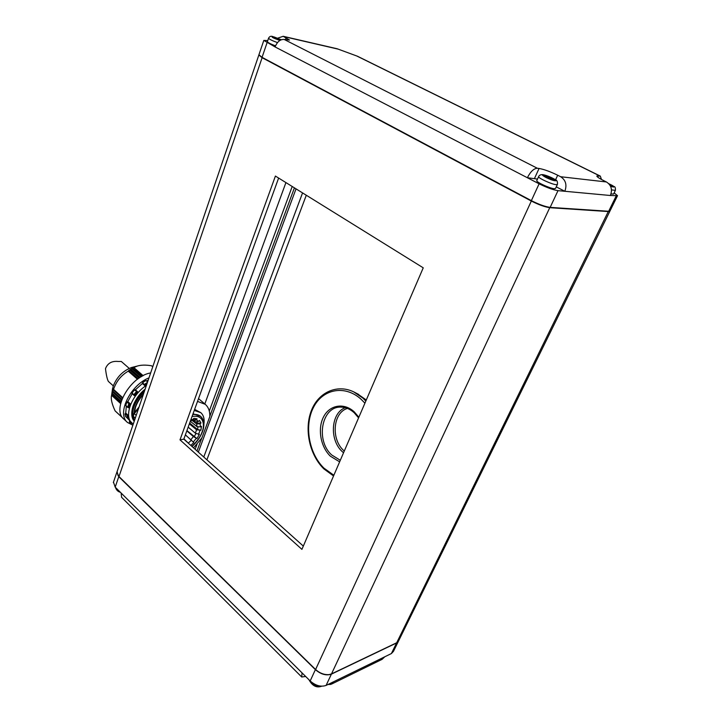 <?xml version="1.0" encoding="UTF-8"?>
<svg xmlns="http://www.w3.org/2000/svg" width="723" height="723" viewBox="0 0 723 723"><rect width="100%" height="100%" fill="white"/><g stroke="black" fill="none" stroke-linecap="round" stroke-linejoin="round"><path stroke-width="1.08" d="M185.377 434.848L193.8 442.539L191.342 440.235L188.396 443.018M188.179 427.139L195.346 433.167L199.376 434.406L196.954 438.599L186.923 430.601M190.312 421.274L197.027 426.66L200.488 426.877L201.473 426.335L200.913 430.221L197.533 429.507L189.661 423.054M194.36 421.084L195.409 421.916L198.635 421.364L199.503 420.434L200.994 422.991L197.578 423.208L196.421 422.295M190.601 420.669L191.767 420.56L193.909 418.31L197.09 418.834L194.55 419.819L193.321 419.539M134.062 413.167L133.384 416.385L135.282 418.12M127.528 418.283L128.622 418.364L127.917 415.056L125.739 413.059L124.989 414.071L125.504 416.448L127.528 418.283L126.877 415.237L124.989 414.071M193.032 413.773L200.651 416.376C198.68 414.74 196.041 414.134 192.743 414.568M194.243 410.447L200.786 412.652C203.633 415.201 204.663 419.069 203.886 424.238M143.271 394.622C139.575 398.608 136.972 402.901 135.463 407.519L134.46 412.67M112.264 390.682L113.204 386.181C116.737 377.117 122.856 370.89 131.55 367.501L134.098 366.868M112.598 388.396L111.568 395.418C110.682 398.744 111.857 403.904 115.102 410.881L115.192 410.962M111.568 395.418L111.938 393.574L121.066 401.898M121.627 400.135L112.445 391.794L111.938 393.574M112.445 391.794L121.726 399.846M145.061 389.363C139.214 394.288 135.165 400.081 132.924 406.724C131.089 412.842 131.523 417.677 134.216 421.229C128.179 414.469 133.836 398.002 145.124 389.191M134.18 420.894C132.038 417.37 131.812 412.824 133.502 407.248C135.562 401.084 139.259 395.598 144.582 390.791M137.822 378.96L128.26 371.161C121.175 375.3 116.276 381.364 113.547 389.363L122.53 397.813L113.439 389.561M133.719 394.885L134.415 395.671L137.578 391.749L136.638 391.279L133.719 394.885L132.119 392.806L132.038 393.583L134.135 395.454M142.304 383.353L144.492 385.278L142.765 382.485L142.341 383.57L135.391 389.796L134.397 389.986L136.638 391.279M146.308 380.84L147.555 381.889M141.744 376.43L132.39 368.269L130.673 369.254L140.045 377.451M152.761 366.489L152.273 366.362M139.774 377.632L130.393 369.426L128.721 370.528L138.111 378.762M200.786 412.652L194.632 409.372M610.989 193.954L613.592 194.035L615.318 190.501M536.837 180.515L536.764 180.687C536.177 182.133 549.986 188.477 554.279 188.721L555.553 188.396L557.361 184.546M357.37 393.764L366.29 399.991M206.886 459.801L306.299 195.228M303.326 546.082L183.814 439.159L278.626 178.057M204.808 403.958L285.928 182.585M195.147 449.299L197.036 444.202M209.281 411.035L292.209 186.489M196.981 450.944L201.708 438.201M209.833 416.24L294.415 187.853M117.099 471.532L118.048 475.589L118.834 476.457L315.49 669.417C319.647 673.176 324.13 674.911 328.929 674.622L331.496 673.917L396.692 642.756L398.735 640.623L609.814 211.36M118.111 475.671L315.58 669.552C319.241 672.914 323.289 674.622 327.736 674.695M609.923 211.098L608.531 211.568L550.004 207.709C545.043 207.049 538.771 204.799 531.206 200.976L261.961 57.623L258.897 54.975M275.409 176.06L180 439.855L301.916 549.363L423.244 267.826L275.409 176.06M183.814 439.159L180 439.855M544.365 175.029L542.973 174.867L547.383 177.126L544.753 176.828L547.13 178.048L549.751 178.328L555.58 180.759L551.134 178.482L553.728 178.771L551.369 177.569L548.775 177.28L544.365 175.029L544.157 175.472M546.995 177.975L547.383 177.126M550.926 178.933L551.134 178.482M550.772 178.852L551.369 177.569M548.359 178.183L548.775 177.28M610.266 185.694L613.818 187.013L609.878 185.052M609.805 184.943L611.766 185.16L609.073 184.004M275.418 38.581L279.964 40.407M280.388 40.163L278.771 39.34L281.03 39.846M281.256 39.756L274.189 37L272.58 36.629L275.562 38.156M267.393 41.627L267.365 41.699C267.853 42.603 270.565 43.986 275.499 45.847M537.496 179.087L527.365 177.731L275.074 46.932C277.298 41.654 280.352 39.169 284.22 39.476L289.516 40.036L283.181 36.295L277.731 38.156M539.105 183.814C546.76 187.591 553.059 189.869 558.002 190.646L564.826 191.279C567.139 184.916 565.748 180.072 560.641 176.728L557.695 175.228C550.194 171.586 543.994 169.336 539.069 168.459L537.316 168.242C533.809 168.468 530.501 171.622 527.365 177.731L539.105 183.814L531.36 200.642C538.933 204.464 545.196 206.715 550.158 207.384L608.676 211.27L610.067 210.845L617.433 195.879M601.491 179.485L600.298 176.087L596.818 176.032C596.972 176.855 599.231 178.373 603.578 180.56L606.398 181.961C611.287 185.079 612.607 189.598 610.375 195.499L564.826 191.279L556.267 186.868M337.135 48.757L357.487 56.249L600.298 176.087M258.933 54.749L262.06 57.334L531.36 200.642M614.161 192.86L617.523 195.689L610.375 195.499M275.074 46.932L263.814 40.407L267.754 40.587M301.726 677.008L121.581 497.297L121.139 493.041L302.024 672.86L301.726 677.008L305.648 676.466M398.31 641.491L393.429 651.396L391.378 653.565L384.79 656.782L382.069 659.358L331.712 684.012M327.962 684.509L330.89 684.41L333.655 681.735L384.79 656.782M398.536 641.066L396.584 642.973L331.387 674.143C326.236 675.86 320.904 674.36 315.391 669.643L118.762 476.674L116.99 471.83M113.484 482.151L115.192 487.13L121.139 493.041M302.024 672.86L310.176 680.967C315.644 685.693 320.958 687.175 326.109 685.413L333.655 681.735M122.413 398.102L113.195 389.742L112.544 391.505M130.004 403.57L128.549 407.781L130.004 403.57L127.808 401.581L126.796 402.286L125.784 405.314L127.6 407.329L128.902 403.452L129.733 403.579L127.573 401.617M132.39 368.269L142.079 376.249M145.648 380.678L142.765 382.485M134.397 389.986L132.119 392.806M132.092 423.317L131.008 423.362L129.363 422.078L129.643 421.057M128.549 407.781L127.6 407.329M131.55 367.501L137.072 366.127L132.734 368.097M144.492 385.278L142.341 383.57M128.902 403.452L126.796 402.286M125.784 405.314L126.1 405.82M128.586 418.391L127.872 415.083L126.877 415.237M132.869 425.196L127.537 422.503C116.484 413.999 130.077 385.278 148.974 377.876M127.537 422.503L123.958 419.186C111.261 409.589 130.411 376.15 150.655 372.932M151.613 365.847L151.523 365.766C145.675 364.799 140.858 364.916 137.072 366.127M146.905 383.958L144.564 385.513L146.923 383.904M135.391 389.796L137.605 391.767L134.415 395.671M127.149 417.966L133.204 424.202M126.308 406.154L125.739 413.059M132.21 393.737L127.808 401.581M148.215 380.117L146.543 380.94M146.417 385.395C131.45 394.894 123.506 416.529 132.155 423.38M133.177 415.734L134.324 420.913M136.213 415.382L134.306 413.646L138.617 408.296M192.842 420.153L193.845 420.858L196.376 419.864L197.09 418.834M192.237 420.497L196.629 423.967L200.036 423.75L200.994 422.991M189.363 423.877L196.584 429.796L200.913 430.221M186.823 430.872L193.393 436.556L196.954 438.599M183.931 438.852L189.11 443.904M185.368 434.894L191.342 440.235M193.538 447.853L201.916 437.885L209.833 416.52C209.959 411.161 208.423 407.085 205.224 404.311L197.524 401.401M129.236 368.405L121.292 361.455L118.138 361.464C111.839 360.831 107.619 363.226 105.477 368.658C106.263 375.092 107.23 379.34 108.36 381.401L113.303 385.865M192.038 416.52C204.482 414.207 204.736 426.462 202.051 431.974C200.94 435.951 197.542 440.741 191.857 446.353M196.258 438.355L193.312 442.051M193.393 436.556L190.854 439.738M199.973 430.519L198.527 434.433M196.584 429.796L195.346 433.167M200.036 423.75L200.488 426.877M196.629 423.967L197.027 426.66M196.376 419.864L198.635 421.364M194.695 421.292L195.409 421.916M190.881 419.702L193.403 419.385M137.451 379.241L128.26 371.161M131.884 368.757L141.102 376.81M139.114 378.066L129.896 369.995M608.766 183.678L614.143 186.579C615.119 186.642 615.535 187.908 615.381 190.366L611.486 189.896M536.764 180.687L538.608 176.656C539.213 175.21 540.623 174.532 542.837 174.65C546.181 175.246 550.185 176.819 554.866 179.367C556.873 179.891 557.731 181.563 557.433 184.374L556.168 184.681C551.884 184.41 538.039 178.066 538.608 176.656L538.689 176.484M610.564 186.281L613.384 187.022C614.839 186.914 613.321 185.811 608.811 183.723M555.038 180.759C559.602 181.346 547.582 175.219 543.524 174.876C538.825 174.207 550.953 180.425 555.038 180.759M281.292 39.747L273.285 36.765C270.519 36.692 272.725 37.921 279.909 40.443M345.251 407.673C330.836 412.96 329.164 440.018 342.386 451.748L343.533 452.779M347.465 408.414C333.023 412.462 330.745 439.105 343.714 450.556L344.275 451.071M358.581 417.876L354.189 412.734C350.04 409.028 345.639 407.157 341.012 407.112C321.69 406.118 315.273 440.443 331.721 454.984L340.307 460.271M358.852 417.234L354.27 411.875C343.994 402.368 329.688 404.934 323.606 416.782C317.37 428.504 320.479 446.724 330.384 456.204L339.629 461.843M365.829 401.057L362.783 398.03L353.719 391.875M364.916 403.172L361.084 399.25C344.889 384.546 322.792 388.965 313.529 407.302C304.031 425.449 308.757 453.348 323.949 468.133L333.854 475.246M203.769 457.017L302.557 192.914M198.337 452.155L296.032 188.857M315.58 669.552L531.486 200.705M118.961 476.629L262.214 57.415M608.432 211.252L396.692 642.756M331.496 673.917L549.896 207.356M323.651 467.844L324.6 468.802M277.487 42.612C272.164 40.669 269.182 39.205 268.558 38.211L268.585 38.129M534.478 178.491L539.069 168.459M555.553 179.828L557.695 175.228M597.641 177.063L598.273 175.734M285.44 39.747L286.163 37.668M560.641 176.728L606.398 181.961M284.22 39.476L537.316 168.242M599.738 175.915L356.801 56.005M338.283 49.155L284.166 36.665M616.159 196.032L608.676 211.27M558.002 190.646L550.158 207.384M267.04 42.774L262.06 57.334M309.887 680.686C312.517 684.283 315.969 686.082 320.262 686.082M115.861 487.79L118.337 490.257M115.192 487.13L118.762 476.674M310.176 680.967L315.391 669.643M326.109 685.413L331.387 674.143M391.378 653.565L396.584 642.973M112.725 391.396L121.798 399.647M121.202 401.437L112.137 393.176M112.833 391.098L121.907 399.349M121.112 401.744L112.047 393.484M139.394 377.876L130.176 369.805M132.173 368.585L141.392 376.638M120.967 402.241L111.848 393.927M120.714 403.226L111.667 394.966M147.42 382.431L144.202 384.491M137.677 379.078L128.459 370.989M133.628 367.799L142.856 375.833M137.415 391.64L135.228 389.697M131.604 423.253L129.462 421.283M127.637 415.192L125.486 413.222M113.547 389.363L122.63 397.596M152.734 366.814L151.523 365.766M133.954 367.655L143.163 375.671M120.633 403.57L111.595 395.309M115.102 410.881L122.946 418.129M131.821 412.481C132.273 404.546 136.701 396.8 145.106 389.227M144.383 391.378C134.135 401.78 130.682 411.369 134.026 420.153M143.506 393.945C137.506 400.524 134.388 406.895 134.144 413.059M193.683 418.951L193.945 418.31M197.162 422.232L197.578 423.208M197.957 427.13L197.533 429.507M195.969 433.61L194.089 436.8M193.8 442.539L190.809 445.413M202.431 431.739C200.316 437.225 196.846 442.151 192.02 446.507M133.168 415.797L134.035 413.213L139.087 406.932M281.337 39.729L273.014 36.665C271.017 35.816 269.534 36.331 268.558 38.211L267.365 41.699M333.547 475.969L323.868 468.893C309.435 454.767 304.031 429.164 311.378 410.574C318.527 391.875 338.084 383.253 355.282 392.679L358.635 394.415M116.972 471.92L258.798 55.165M283.181 36.295L337.307 48.793M263.814 40.407L258.888 54.876M321.527 686.272C316.529 688.061 312.345 685.892 308.974 679.774M120.389 492.3C117.957 491.658 116.313 490.022 115.454 487.392M113.348 482.548L116.9 472.128M147.609 381.871L146.209 380.65M127.781 407.492L125.856 405.748M134.198 395.517L132.038 393.583M152.752 366.769L151.622 365.802M123.046 418.256L115.147 410.953M133.168 416.041L134.234 421.175M194.614 421.238L193.954 420.894M202.449 431.694C204.835 424.997 204.238 419.891 200.651 416.376M205.224 404.311L198.536 398.626"/></g></svg>
